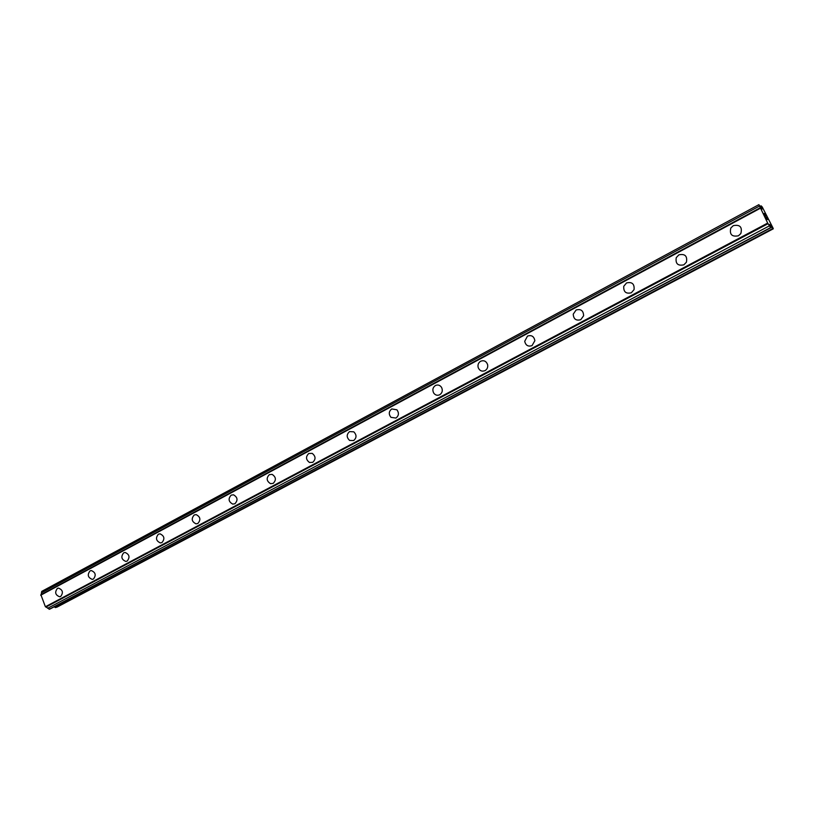 <?xml version="1.0" encoding="UTF-8"?>
<svg xmlns="http://www.w3.org/2000/svg" width="814" height="814" viewBox="0 0 814 814"><rect width="100%" height="100%" fill="white"/><g stroke="black" fill="none" stroke-linecap="round" stroke-linejoin="round"><path stroke-width="1.22" d="M60.684 596.469L59.646 596.774C55.311 595.065 54.558 592.277 57.387 588.42L58.476 588.105C62.78 589.865 63.512 592.653 60.684 596.469L59.646 596.774C55.311 595.065 54.558 592.277 57.387 588.42L58.476 588.105M93.417 579.049L92.247 579.375C87.861 577.574 87.129 574.745 90.039 570.889L91.28 570.553C95.614 572.405 96.327 575.233 93.417 579.049L92.247 579.375C87.871 577.574 87.139 574.745 90.039 570.889L91.28 570.553M127.167 561.09L125.814 561.436C121.418 559.533 120.706 556.664 123.697 552.828L125.122 552.472C129.467 554.436 130.148 557.305 127.157 561.09L125.814 561.436C121.418 559.533 120.716 556.664 123.697 552.828L125.122 552.472M161.955 542.572L160.399 542.938C156.003 540.903 155.342 537.983 158.404 534.198L160.053 533.831C164.387 535.927 165.028 538.837 161.955 542.572L160.399 542.938C156.003 540.903 155.342 537.983 158.415 534.198L160.053 533.831M197.863 523.463L196.021 523.84C191.677 521.652 191.076 518.691 194.22 514.977L196.154 514.611C200.427 516.859 200.997 519.81 197.863 523.463L196.032 523.84C191.687 521.652 191.076 518.691 194.22 514.977L196.154 514.611M231.186 495.136L233.476 494.79C237.627 497.232 238.115 500.213 234.92 503.744L232.743 504.1C228.5 501.729 227.981 498.738 231.186 495.136C227.981 498.738 228.5 501.729 232.733 504.1L234.92 503.744M273.189 483.374L270.553 483.679C266.514 481.084 266.117 478.083 269.353 474.643L272.13 474.379C276.058 477.035 276.414 480.036 273.189 483.374L270.553 483.679C266.514 481.084 266.117 478.072 269.353 474.643L272.13 474.379M312.739 462.332L309.503 462.484C305.799 459.666 305.565 456.654 308.801 453.479L312.2 453.367C315.771 456.257 315.954 459.238 312.739 462.332L309.503 462.484C305.799 459.666 305.565 456.654 308.801 453.479L312.2 453.367M353.632 440.567L349.603 440.425C346.428 437.372 346.418 434.432 349.582 431.593L353.775 431.827C356.797 434.92 356.756 437.83 353.632 440.567L349.613 440.425C346.428 437.372 346.418 434.432 349.582 431.593L353.775 431.827M395.93 418.06L390.944 417.338C388.502 414.153 388.777 411.355 391.768 408.943L396.927 409.818C399.186 413.013 398.85 415.761 395.93 418.06L390.954 417.338C388.512 414.153 388.777 411.355 391.768 408.943L396.917 409.818M439.713 394.759C437.352 395.777 435.348 395.217 433.72 393.081C432.173 389.967 432.743 387.444 435.429 385.51C437.901 384.462 439.947 385.093 441.575 387.413C442.938 390.476 442.317 392.928 439.713 394.759C437.352 395.777 435.358 395.217 433.72 393.081C432.173 389.967 432.743 387.444 435.429 385.51C437.891 384.462 439.947 385.093 441.575 387.413M485.052 370.624C481.949 371.805 479.67 370.818 478.225 367.663C477.533 364.876 478.337 362.739 480.647 361.243C483.882 360.042 486.182 361.111 487.576 364.469C488.115 367.165 487.271 369.22 485.052 370.624C481.949 371.805 479.67 370.818 478.225 367.663C477.533 364.876 478.347 362.739 480.647 361.243C483.872 360.042 486.182 361.111 487.566 364.469M532.041 345.614C528.133 346.886 525.691 345.441 524.715 341.29L527.503 336.09C531.552 334.808 534.004 336.335 534.869 340.679L532.041 345.614C528.133 346.886 525.691 345.441 524.715 341.29L527.503 336.09C531.552 334.808 534.004 336.335 534.869 340.679M580.779 319.678C576.098 320.97 573.575 319.139 573.229 314.173L576.098 310.012C580.921 308.72 583.424 310.633 583.618 315.761L580.779 319.678C576.098 320.97 573.575 319.139 573.229 314.173L576.098 310.012C580.911 308.72 583.424 310.633 583.618 315.761M631.349 292.765C625.966 294.058 623.432 291.9 623.748 286.314L626.526 282.946C632.03 281.664 634.544 283.893 634.075 289.601L631.349 292.765C625.966 294.058 623.432 291.9 623.748 286.314L626.526 282.946C632.03 281.664 634.544 283.893 634.065 289.601M683.862 264.825C677.859 266.086 675.325 263.695 676.251 257.641L678.886 254.843C685.001 253.581 687.515 256.034 686.426 262.2L683.862 264.825C677.869 266.086 675.325 263.695 676.251 257.641L678.886 254.843C685.001 253.581 687.515 256.034 686.416 262.2M738.43 235.785C731.878 237.047 729.334 234.452 730.819 228.022L733.292 225.641C739.967 224.389 742.48 227.025 740.832 233.557L738.43 235.785C731.878 237.047 729.334 234.452 730.819 228.022L733.292 225.641C739.967 224.389 742.48 227.025 740.832 233.557M766.798 219.058L765.76 217.094L766.798 219.058M767.083 219.19L766.544 218.142M766.595 218.152L767.134 219.21L766.585 218.162M767.419 219.353L766.432 217.419M767.592 219.617L765.75 217.084M765.15 215.659L764 213.451M764.234 213.695L764.641 214.296L764.224 213.695M764.641 214.296L765.496 215.598L764.631 214.306M765.496 215.598L764.448 213.543M765.781 216.097L764.122 213.706M769.688 224.42L770.604 227.594L767.683 223.077L758.882 204.67L761.975 209.249L761.1 205.82L762.23 206.96L773.056 228.113L773.3 228.805L772.73 228.551L769.627 224.45M54.212 606.786L55.332 607.59L57 607.122L773.3 228.805M760.001 207.885L40.883 594.708L45.391 606.745L49.756 609.147L770.838 227.696M758.882 204.67L41.748 591.381L41.178 594.556M761.1 205.82L760.123 206.349M759.391 206.125L41.361 592.897M760.154 208.364L40.7 595.227M767.683 223.077L45.391 606.745M768.09 223.677L45.93 607.071M769.464 225.814L47.639 608.302M770.604 227.594L49.074 609.33M772.73 228.551L55.332 607.59"/></g></svg>
